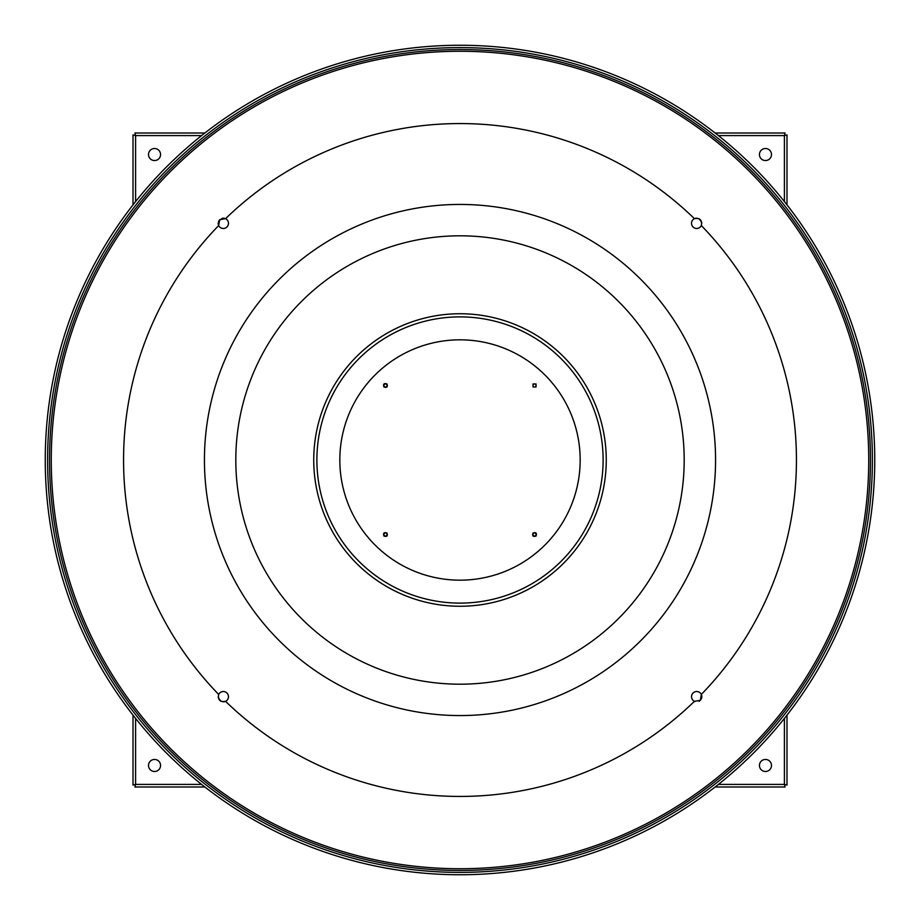 <?xml version="1.0" encoding="UTF-8"?>
<svg xmlns="http://www.w3.org/2000/svg" width="920" height="920" viewBox="0 0 920 920"><rect width="100%" height="100%" fill="white"/><g stroke="black" fill="none" stroke-linecap="round" stroke-linejoin="round"><path stroke-width="1.38" d="M753.273 753.273A414.759 414.759 0 0 0 753.273 166.727A414.759 414.759 0 0 0 166.727 166.727A414.759 414.759 0 0 0 166.727 753.273A414.759 414.759 0 0 0 753.273 753.273A414.759 414.759 0 0 0 753.273 166.727A414.759 414.759 0 0 0 166.727 166.727M218.212 697.544L218.672 694.428A336.455 336.455 0 0 1 218.672 225.572A5.163 5.163 0 0 0 226.964 226.964A5.163 5.163 0 0 0 225.572 218.672A336.455 336.455 0 0 1 694.428 218.672C699.947 217.752 702.247 220.052 701.327 225.572A336.455 336.455 0 0 1 701.327 694.428L700.338 700.338L694.428 701.327A336.455 336.455 0 0 1 225.572 701.327L224.043 701.799M218.201 224.043L218.661 225.561L219.661 219.661L225.572 218.672L224.054 218.201M218.155 223.663L218.718 220.949M218.718 220.938L222.433 218.224M223.698 701.833L220.961 701.281M220.938 701.281L218.224 697.567M225.572 701.327A5.163 5.163 0 0 0 226.964 693.036A5.163 5.163 0 0 0 218.672 694.428C217.752 699.947 220.052 702.247 225.572 701.327M699.729 700.856L699.062 701.281M694.956 701.557L694.439 701.339A5.163 5.163 0 0 1 693.036 693.036A5.163 5.163 0 0 1 701.327 694.428L701.339 694.439M695.957 218.201L694.439 218.661A5.163 5.163 0 0 0 693.036 226.964A5.163 5.163 0 0 0 701.327 225.572L701.787 222.456M170.982 170.982A408.733 408.733 0 0 1 749.018 170.982A408.733 408.733 0 0 1 749.018 749.018A408.733 408.733 0 0 1 170.982 749.018A408.733 408.733 0 0 1 170.982 170.982A408.733 408.733 0 0 0 170.982 749.018A408.733 408.733 0 0 0 749.018 749.018M618.528 618.528A224.192 224.192 0 0 1 301.472 618.528A224.192 224.192 0 0 1 301.472 301.472A224.192 224.192 0 0 1 618.528 301.472A224.192 224.192 0 0 1 618.528 618.528M356.58 356.58A146.257 146.257 0 0 1 563.419 356.58A146.257 146.257 0 0 1 563.419 563.419A146.257 146.257 0 0 1 356.58 563.419A146.257 146.257 0 0 1 356.58 356.58M222.456 218.212L224.043 218.201M696.313 218.155L699.05 218.718M699.062 218.718L701.776 222.433M701.626 695.175L701.799 695.957M701.856 696.831L701.776 697.59M701.581 698.36L700.338 700.338M384.399 386.526A1.506 1.506 0 0 0 386.526 386.526A1.506 1.506 0 0 0 386.526 384.399A1.506 1.506 0 0 0 384.399 384.399A1.506 1.506 0 0 0 384.399 386.526M533.473 384.399A1.506 1.506 0 0 0 533.473 386.526A1.506 1.506 0 0 0 535.601 386.526A1.506 1.506 0 0 0 535.601 384.399A1.506 1.506 0 0 0 533.473 384.399M535.601 533.473A1.506 1.506 0 0 0 533.473 533.473A1.506 1.506 0 0 0 533.473 535.601A1.506 1.506 0 0 0 535.601 535.601A1.506 1.506 0 0 0 535.601 533.473M386.526 535.601A1.506 1.506 0 0 0 386.526 533.473A1.506 1.506 0 0 0 384.399 533.473A1.506 1.506 0 0 0 384.399 535.601A1.506 1.506 0 0 0 386.526 535.601M383.939 386.986C382.996 384.008 384.008 382.996 386.986 383.939C387.929 386.917 386.917 387.929 383.939 386.986M383.939 536.061C382.996 533.082 384.008 532.07 386.986 533.014C387.929 535.992 386.917 537.004 383.939 536.061M536.061 536.061C533.082 537.004 532.07 535.992 533.014 533.014C535.992 532.07 537.004 533.082 536.061 536.061M533.014 386.986L533.014 383.939L536.061 383.939L536.061 386.986L533.014 386.986M358.8 561.2A143.117 143.117 0 0 0 561.2 561.2A143.117 143.117 0 0 0 561.2 358.8A143.117 143.117 0 0 0 358.8 358.8A143.117 143.117 0 0 0 358.8 561.2M375.026 544.973A120.163 120.163 0 0 0 544.973 544.973A120.163 120.163 0 0 0 544.973 375.026A120.163 120.163 0 0 0 375.026 375.026A120.163 120.163 0 0 0 375.026 544.973M148.499 154.525A6.026 6.026 0 0 0 154.525 160.552A6.026 6.026 0 0 0 160.552 154.525A6.026 6.026 0 0 0 154.525 148.499A6.026 6.026 0 0 0 148.499 154.525M759.448 154.525A6.026 6.026 0 0 0 765.474 160.552A6.026 6.026 0 0 0 771.5 154.525A6.026 6.026 0 0 0 765.474 148.499A6.026 6.026 0 0 0 759.448 154.525M759.448 765.474A6.026 6.026 0 0 0 765.474 771.5A6.026 6.026 0 0 0 771.5 765.474A6.026 6.026 0 0 0 765.474 759.448A6.026 6.026 0 0 0 759.448 765.474M148.499 765.474A6.026 6.026 0 0 0 154.525 771.5A6.026 6.026 0 0 0 160.552 765.474A6.026 6.026 0 0 0 154.525 759.448A6.026 6.026 0 0 0 148.499 765.474M718.428 784.404L784.404 784.404L786.991 785.082L784.404 784.404L785.082 786.991L784.404 784.404L784.404 718.428M135.596 718.428L135.596 784.404L134.918 786.991L135.596 784.404L133.009 785.082L135.596 784.404L201.572 784.404M134.918 786.991L204.849 786.991M715.15 786.991L785.082 786.991M201.572 135.596L135.596 135.596L133.009 134.918L135.596 135.596L134.918 133.009L135.596 135.596L135.596 201.572M133.009 134.918L133.009 204.849M133.009 715.15L133.009 785.082M784.404 201.572L784.404 135.596L785.082 133.009L784.404 135.596L786.991 134.918L784.404 135.596L718.428 135.596M785.082 133.009L715.15 133.009M204.849 133.009L134.918 133.009M786.991 785.082L786.991 715.15M786.991 204.849L786.991 134.918M750.237 750.237A410.458 410.458 0 0 1 169.763 750.237A410.458 410.458 0 0 1 169.763 169.763A410.458 410.458 0 0 1 750.237 169.763A410.458 410.458 0 0 1 750.237 750.237M751.606 751.606A412.39 412.39 0 0 0 751.606 168.394A412.39 412.39 0 0 0 168.394 168.394A412.39 412.39 0 0 0 168.394 751.606A412.39 412.39 0 0 0 751.606 751.606M640.711 640.711A255.564 255.564 0 0 1 279.289 640.711A255.564 255.564 0 0 1 279.289 279.289A255.564 255.564 0 0 1 640.711 279.289A255.564 255.564 0 0 1 640.711 640.711"/></g></svg>
